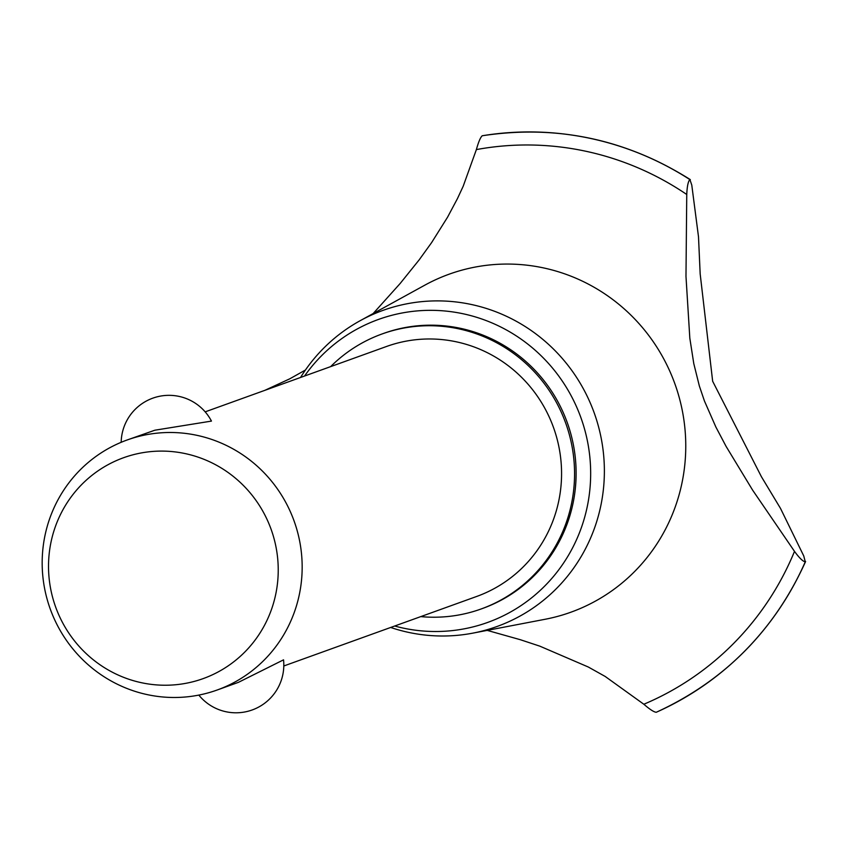 <?xml version="1.0" encoding="UTF-8"?>
<svg xmlns="http://www.w3.org/2000/svg" width="848" height="848" viewBox="0 0 848 848"><rect width="100%" height="100%" fill="white"/><g stroke="black" fill="none" stroke-linecap="round" stroke-linejoin="round"><path stroke-width="1.27" d="M420.756 616.613A146.153 142.581 -109.8 0 0 473.82 611.387A146.153 142.581 -109.8 0 0 481.145 608.97L482.682 608.419A146.153 142.581 -109.8 0 0 568.542 426.311A146.153 142.581 -109.8 0 0 390.875 331.017A146.153 142.581 -109.8 0 0 383.55 333.434L382.013 333.985A146.153 142.581 -109.8 0 0 330.635 366.633M481.145 608.97A146.153 142.581 -109.8 0 0 566.994 426.862A146.153 142.581 -109.8 0 0 389.338 331.568A146.153 142.581 -109.8 0 0 382.013 333.985M205.184 411.852L386.518 346.482A132.871 129.617 70.2 0 1 393.175 344.288A132.871 129.617 70.2 0 1 554.687 430.922A132.871 129.617 70.2 0 1 476.64 596.473L283.804 665.987M121.179 442.306A47.838 47.838 0 0 1 211.449 421.096L154.845 430.212L127.105 439.995A132.871 129.617 70.2 0 1 133.772 437.801A132.871 129.617 70.2 0 1 295.284 524.435A132.871 129.617 70.2 0 1 217.226 689.986A132.871 129.617 70.2 0 1 210.569 692.18A132.871 129.617 70.2 0 1 49.057 605.557A132.871 129.617 70.2 0 1 127.105 439.995M217.226 689.986L238.415 682.354L283.539 659.839A47.838 47.838 0 0 1 198.824 695.095M197.308 680.541A117.395 114.522 -109.8 0 0 273.109 535.353A117.395 114.522 -109.8 0 0 129.447 455.789A117.395 114.522 -109.8 0 0 53.647 600.978A117.395 114.522 -109.8 0 0 197.308 680.541M394.67 626.025A161.035 157.092 -109.8 0 0 479.661 625.071A161.035 157.092 -109.8 0 0 583.636 425.919A161.035 157.092 -109.8 0 0 386.571 316.77A161.035 157.092 -109.8 0 0 304.549 376.035M390.663 627.467A168.021 163.918 -109.8 0 0 472.834 633.138A168.021 163.918 -109.8 0 0 488.543 629.29A168.021 163.918 -109.8 0 0 597.045 421.488A168.021 163.918 -109.8 0 0 391.426 307.601A168.021 163.918 -109.8 0 0 360.199 320.682A168.021 163.918 -109.8 0 0 300.542 377.477M472.834 633.138L545.126 619.273A179.638 175.239 -109.8 0 0 561.927 615.16A179.638 175.239 -109.8 0 0 677.923 392.995A179.638 175.239 -109.8 0 0 458.09 271.243A179.638 175.239 -109.8 0 0 424.71 285.225L360.199 320.682M487.208 630.382L520.333 639.71L539.826 646.155L588.279 667.005L605.175 676.45L643.833 704.243A291.341 284.207 -109.8 0 0 794.502 551.38L752.674 490.218L726.089 446.398L715.86 427L704.402 400.892L699.367 386.052L693.781 363.591L689.827 338.214L685.979 276.374L686.753 194.489A291.341 284.207 -109.8 0 0 476.375 149.587L463.167 186.306L457.401 198.686L447.553 217.205L431.59 242.634L419.124 259.923L400.161 283.486L373.152 313.559M686.753 194.489C687.124 186.327 688.152 181.345 689.859 179.575L690.325 179.617C625.919 139.104 556.585 124.486 482.342 135.744L482.215 135.775C480.445 137.355 478.495 141.955 476.375 149.587M482.258 135.765A303.467 296.047 -109.8 0 1 689.901 179.553L691.777 185.065L698.498 236.772L700.172 273.915L712.659 381.261L761.387 476.671L780.51 508.418L803.756 555.949L805.271 561.832C802.918 561.471 799.325 557.984 794.502 551.38M643.833 704.232C649.822 709.426 653.967 712.108 656.267 712.267L656.352 712.235C724.521 680.912 774.288 630.668 805.6 561.524L805.314 561.821A303.467 296.047 -109.8 0 1 656.31 712.246M238.924 399.694L241.553 398.74M305.428 370.035L289.825 378.791L264.862 390.334M656.267 712.267A303.467 296.047 -109.8 0 0 805.271 561.832M689.859 179.575A303.467 296.047 -109.8 0 0 482.215 135.775"/></g></svg>
